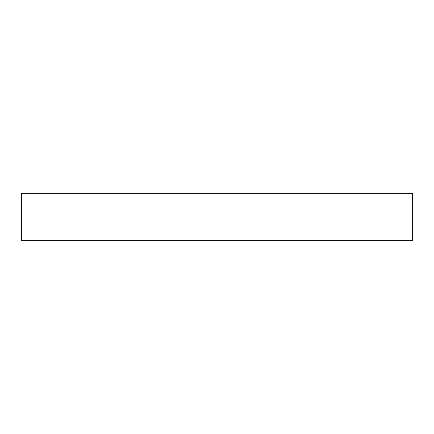<?xml version="1.0" encoding="UTF-8"?>
<svg xmlns="http://www.w3.org/2000/svg" width="434" height="434" viewBox="0 0 434 434"><rect width="100%" height="100%" fill="white"/><g stroke="black" fill="none" stroke-linecap="round" stroke-linejoin="round"><path stroke-width="0.65" d="M310.63 193.325L412.3 193.325L412.3 240.675L21.7 240.675L21.7 193.325L310.63 193.325"/></g></svg>

